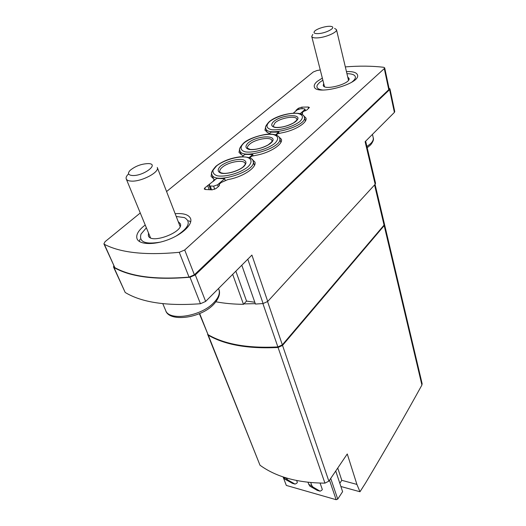 <?xml version="1.0" encoding="UTF-8"?>
<svg xmlns="http://www.w3.org/2000/svg" width="526" height="526" viewBox="0 0 526 526"><rect width="100%" height="100%" fill="white"/><g stroke="black" fill="none" stroke-linecap="round" stroke-linejoin="round"><path stroke-width="0.79" d="M166.578 191.549L313.266 71.99L316.974 70.523L320.268 69.965M345.326 66.894C359.35 65.783 372.112 65.914 383.618 67.275L384.684 67.847L384.296 68.597L184.705 249.988L179.254 252.316C145.59 255.478 120.632 252.809 104.365 244.32L103.905 243.86L105.062 241.684L140.271 212.984M145.229 225.023L143.388 226.469C137.937 231.124 135.833 235.254 137.082 238.85C139.357 244.689 153.934 245.195 168.327 239.646C182.759 234.169 192.91 224.26 190.557 218.514C188.742 214.674 183.607 213.069 175.145 213.701M322.333 78.091L317.231 81.385C314.916 83.345 313.93 85.1 314.285 86.645C315.337 96.1 360.856 83.904 357.516 75.001C356.667 72.503 352.972 71.365 346.437 71.582M302.503 113.715L302.042 112.788L303.804 111.262L306.849 110.013L309.4 107.442L308.197 107.021L301.773 107.146L298.321 108.317L296.112 110.204L295.822 111.032M302.312 113.011L302.608 113.307L301.858 114.392M303.456 115.575L305.981 118.048C307.677 122.512 295.25 130.356 282.37 132.73L277.767 133.729L276.209 135.077M278.589 136.563L281.377 139.232C283.343 144.111 270.009 152.796 256.445 155.216L251.698 156.222L249.811 157.853M251.77 159.102L254.88 162.001C257.234 167.419 242.322 177.295 227.863 179.583L221.308 182.443L219.072 184.37L219.506 184.955L218.974 186.013L216.127 188.472L212.129 189.84L205.331 189.498L204.252 188.998L204.805 187.92L216.784 178.386L224.674 178.702L217.6 184.797L213.622 186.158L210.229 186L209.138 185.5L209.683 184.435M213.023 181.595L214.194 179.353L211.058 176.348L211.814 172.18M243.439 155.67L241.736 154.933L238.995 152.356L239.784 148.575M269.621 133.367L267.892 132.723L264.92 130.139L265.735 126.694M302.351 113.899L302.042 112.788M335.739 471L342.604 491.672L337.738 499.108L336.14 499.7L286.322 485.426L283.08 476.918M336.14 499.7L329.506 480.205M310.741 482.566L311.8 485.518L312.878 486.984L320.071 491.185L321.728 490.331L322.32 489.463L320.091 483.098M286.354 477.963L287.643 479.87L295.053 484.091L296.749 483.276L297.348 482.427L296.644 480.534M422.122 383.704L421.911 385.045C405.204 415.376 386.439 448.001 365.609 482.921L359.988 491.751L356.911 484.413L341.782 480.323L337.738 468.048M356.911 484.413L347.265 453.971L328.862 481.158L324.936 483.138C297.782 482.934 276.13 476.957 259.995 465.214L207.612 334.28M384.44 224.286L384.184 225.608L282.534 345.404L278.07 347.476C248.18 348.988 224.911 344.892 208.276 335.2L207.685 334.556M359.988 491.751L340.887 486.497M375.064 184.396L384.421 224.023L384.059 225.095L282.344 344.852L277.879 346.923C247.976 348.442 224.707 344.359 208.066 334.681L199.38 313.693M255.307 303.66L243.886 303.897L246.543 301.082L254.814 302.259M215.923 301.786C224.26 303.377 233.445 304.225 243.485 304.324L243.886 303.897M243.485 304.324L232.67 274.355M365.649 141.178L375.557 183.252L375.17 184.278L267.727 301.451L263.105 303.541L255.445 304.061L241.796 265.216M267.727 301.451L251.908 255.084L205.64 301.424L200.452 303.732C166.788 306.231 141.698 302.476 125.195 292.469L113.537 267.044L113.748 265.808M389.01 88.263L389.957 88.861L389.582 89.644L195.31 274.907L190.004 277.222C155.801 280.174 130.461 276.939 113.991 267.517L113.537 267.044M389.957 88.861L394.75 111.584L394.395 112.393L365.123 141.704L375.17 184.278M235.845 271.173L246.543 301.082M282.265 344.944L277.728 347.081C262.724 347.936 249.133 347.193 236.963 344.846M341.782 480.323L339.816 483.276M337.738 499.108L330.722 478.41M307.901 482.276L309.84 486.129L317.362 490.416M283.389 477.023L284.724 479.048L292.469 483.361M384.684 67.847L389.141 88.887L388.767 89.67L194.383 274.789L189.044 277.11C155.86 279.839 131.112 276.676 114.819 267.629L103.905 243.86M148.49 232.939L148.378 235.799C151.021 244.583 184.481 231.788 180.273 223.668L178.215 221.643M146.379 227.804L141.027 234.077C138.719 241.98 145.209 244.656 160.496 242.105M175.776 236.266C188.656 228.074 191.543 221.847 184.429 217.593L176.223 216.488M140.061 239.205L139.305 241.427M190.714 221.847L188.65 220.716M323.72 83.529L323.22 85.35C323.898 91.018 351.013 83.739 349.021 78.4L347.739 77.059M322.872 80.195L319.565 82.457L317.388 84.91C316.008 87.664 317.757 89.367 322.642 90.018M351.703 82.214C355.707 79.156 356.464 76.77 353.965 75.047C352.453 74.153 350.112 73.699 346.943 73.693M225.312 180.569L224.674 178.702M279.096 133.374L278.727 132.125L271.074 132.125L268.714 134.137M253.137 155.847L252.723 154.532L244.952 154.388L242.236 156.695M252.723 154.532L249.173 157.59M278.727 132.125L275.571 134.847M293.317 113.169L297.098 109.947L300.57 108.777L303.791 108.711L304.981 109.138L304.62 109.816L300.096 113.715M132.407 175.513C143.401 176.23 159.759 163.829 148.424 163.586C141.547 163.81 135.458 166.052 130.159 170.325C127.364 173.363 128.114 175.092 132.407 175.513M128.331 174.132C126.444 176 125.753 177.597 126.24 178.925C126.819 180.221 128.495 180.944 131.276 181.102C141.336 181.917 159.904 172.055 157.261 167.446L180.109 226.522M318.552 33.598C326.488 33.138 336.693 27.378 331.301 26.471C327.711 25.511 317.461 28.345 314.785 31.027C313.055 32.914 314.311 33.776 318.552 33.598M312.792 34.407L311.74 36.465C312.155 37.629 314.154 38.096 317.75 37.872C325.818 37.412 337.56 32.231 336.482 29.653L334.608 28.391M219.506 185.29L219.296 184.692M421.911 385.045L384.184 225.608M328.862 481.158L282.534 345.404M259.995 465.214L208.276 335.2M324.936 483.138L278.07 347.476M384.059 225.095L374.558 184.942M282.344 344.852L267.583 301.602M277.879 346.923L262.895 303.561M208.066 334.681L199.67 313.568M263.105 303.541L247.799 259.206M394.395 112.393L389.582 89.644M205.64 301.424L195.31 274.907M200.452 303.732L190.004 277.222M125.195 292.469L113.991 267.517M311.8 485.518L308.762 484.663M312.878 486.984L309.84 486.129M320.038 491.166L317.033 490.317M283.606 477.601L286.525 478.417M284.724 479.048L287.643 479.87M292.127 483.256L295.02 484.078M114.819 267.629L104.365 244.32M189.044 277.11L179.254 252.316M194.383 274.789L184.705 249.988M388.767 89.67L384.296 68.597M302.207 108.744L301.773 107.146M298.558 109.171L298.321 108.317M308.598 108.501L308.197 107.021M205.377 189.505L204.805 187.92M209.157 189.689L207.665 185.487M213.707 181.003L213.53 180.497M213.839 180.898L213.661 180.385M296.243 110.677L296.112 110.204M235.727 171.081L231.94 172.318M222.209 167.327C220.223 169.03 219.434 170.549 219.822 171.87C219.894 172.482 221.091 172.969 223.418 173.337C228.968 173.797 239.152 170.437 243.242 166.808C245.228 164.559 245.872 163.481 245.175 163.573C244.242 159.148 228.363 161.784 222.209 167.327M220.67 166.025C217.172 169.484 217.383 171.89 221.308 173.251C227.331 174.349 238.271 171.141 243.656 166.696C247.016 163.191 246.668 160.825 242.604 159.582C236.555 158.628 226.095 161.699 220.67 166.025M216.567 165.907L213.096 170.122C212.55 172.745 213.964 174.639 217.33 175.802C225.549 177.334 240.612 172.922 247.956 166.821C252.605 162.31 251.908 158.517 246.424 157.136C238.153 155.86 223.977 160.029 216.567 165.907M211.971 174.593C214.312 185.04 257.536 170.865 253.091 161.134C252.967 158.267 248.732 156.82 240.389 156.801C230.756 157.945 222.603 161.081 215.943 166.216C211.912 170.694 210.591 173.481 211.971 174.593L213.457 178.827M275.059 122.749L273.172 126.24C273.204 126.648 274.033 127.022 275.67 127.377C281.252 127.719 287.209 126.233 293.554 122.906C299.13 118.475 296.072 120.191 296.927 119.238C296.289 115.207 280.536 117.778 275.059 122.749M273.632 121.545C270.673 124.504 271.179 126.483 275.137 127.47C281.094 128.173 291.253 125.181 295.914 121.348C304.837 113.59 282.488 113.951 273.632 121.545M269.641 121.578C265.571 125.615 266.228 128.324 271.613 129.698C279.74 130.691 293.725 126.575 300.083 121.315C303.903 117.226 303.022 114.576 297.44 113.379C289.293 112.59 276.078 116.489 269.641 121.578M265.827 128.522C267.353 137.634 307.874 125.714 304.35 117.166C303.147 109.632 277.932 113.794 269.023 121.9C265.886 125.306 264.821 127.516 265.827 128.522L266.978 132.322M249.607 144.216C247.871 145.702 247.167 147.03 247.49 148.194L250.284 149.463C255.814 149.792 261.764 148.273 268.142 144.906C274.447 139.923 271.107 141.658 272.014 140.6C271.238 136.372 255.412 138.969 249.607 144.216M248.127 142.967C244.912 146.162 245.28 148.339 249.232 149.502C255.228 150.39 265.761 147.293 270.765 143.171C280.365 134.814 257.655 134.801 248.127 142.967M244.077 142.927C239.652 146.997 240.132 150.554 245.491 151.882C253.677 153.125 268.181 148.871 274.999 143.21C279.168 138.785 278.458 135.872 272.869 134.452C264.65 133.44 250.974 137.47 244.077 142.927M239.902 150.673C241.802 160.423 283.619 147.484 279.674 138.358C279.056 136.004 276.321 134.603 271.462 134.15C267.964 133.15 249.528 137.174 243.453 143.243C239.902 147.168 238.719 149.647 239.902 150.673L241.204 154.683M304.929 110.94L304.62 109.816M218.244 186.645L217.6 184.797M214.726 189.301L213.622 186.158M211.577 189.814L210.229 186M218.888 289.458C219.769 291.417 220.808 296.388 213.937 304.087C200.893 318.5 168.807 322.445 165.644 310.412C168.958 321.471 201.208 316.415 213.891 302.575C218.54 297.69 220.21 293.317 218.888 289.458L218.533 288.511M366.911 146.537L370.791 143.48C372.789 141.415 373.605 139.528 373.236 137.812L372.447 134.373M422.141 383.724L384.545 224.536M320.071 491.185L317.066 490.331M292.16 483.276L295.053 484.091M214.529 180.306L214.194 179.353M254.452 165.401L253.091 161.134M305.402 121.006L304.35 117.166M280.864 142.408L279.674 138.358M305.428 110.776L304.981 109.138M210.65 189.768L209.138 185.5M165.644 310.412L162.784 303.66M150.495 237.805L126.24 178.925M373.236 137.812C373.953 139.436 373.079 141.803 370.613 144.893L367.194 147.753M348.495 80.228L336.482 29.653M324.522 86.678L311.74 36.465"/></g></svg>
